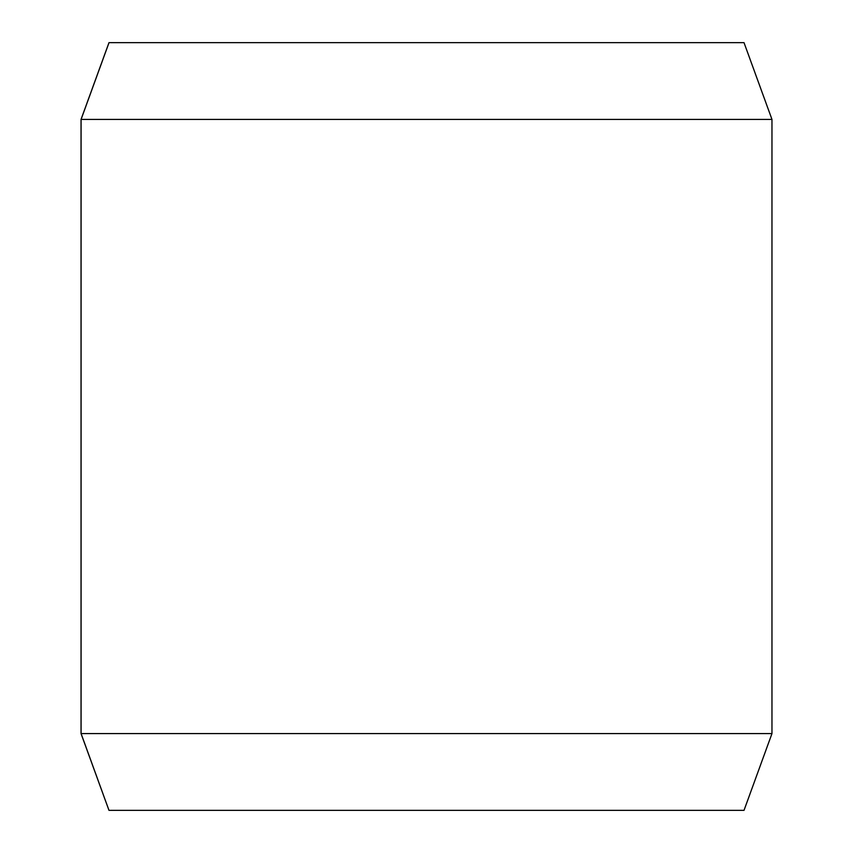 <?xml version="1.0" encoding="UTF-8"?>
<svg xmlns="http://www.w3.org/2000/svg" width="853" height="853" viewBox="0 0 853 853"><rect width="100%" height="100%" fill="white"/><g stroke="black" fill="none" stroke-linecap="round" stroke-linejoin="round"><path stroke-width="1.28" d="M109.024 810.35L744.019 810.35L771.965 733.58L771.965 119.42L744.019 42.65L108.981 42.65L81.035 119.42L81.035 733.58L108.981 810.35L81.088 733.58L81.088 119.42L109.024 42.65M771.965 119.42L81.088 119.42M771.965 733.58L81.088 733.58"/></g></svg>
